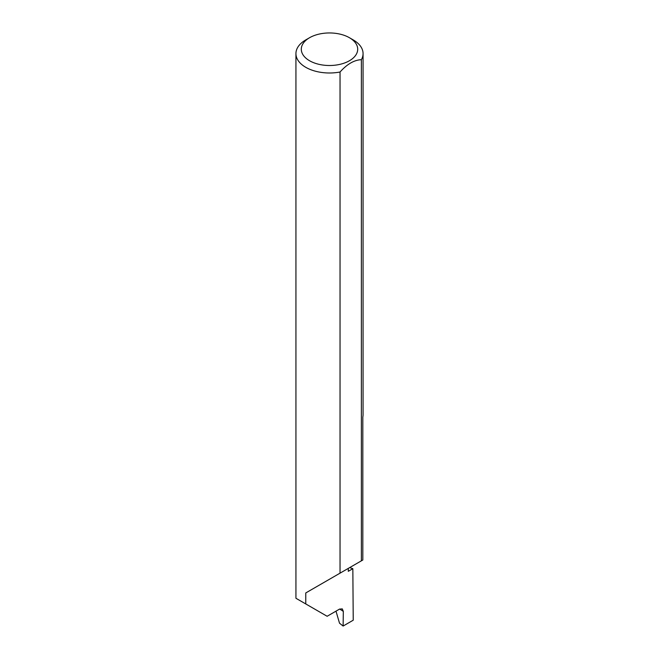 <?xml version="1.0" encoding="UTF-8"?>
<svg xmlns="http://www.w3.org/2000/svg" width="659" height="659" viewBox="0 0 659 659"><rect width="100%" height="100%" fill="white"/><g stroke="black" fill="none" stroke-linecap="round" stroke-linejoin="round"><path stroke-width="0.99" d="M349.657 567.597A94.896 54.788 180 0 1 352.837 568.692L348.298 571.312L348.298 568.387L305.768 592.943L340.036 573.157L340.036 72.012A33.568 19.383 180 0 1 305.768 67.317A33.568 19.383 180 0 1 295.932 53.61A33.568 19.383 180 0 1 305.768 39.911L309.565 37.72A28.197 16.277 0 0 0 309.565 60.743A28.197 16.277 0 0 0 349.435 60.743A28.197 16.277 0 0 0 349.435 37.72L353.232 39.911A33.568 19.383 180 0 1 363.068 53.61A33.568 19.383 180 0 1 361.371 59.697C354.262 59.969 347.153 64.071 340.036 72.012M295.932 53.61L295.932 598.265L327.128 616.272L339.525 609.114L342.285 608.891L343.331 611.379L339.673 609.04M305.768 603.941L305.768 592.943M361.371 59.697L361.371 560.842L362.821 560.002L362.821 416.982A33.568 19.383 0 0 0 363.068 414.651L363.068 53.61M352.837 568.692L353.232 620.201L343.108 626.05L343.331 611.379M335.991 611.157L339.517 623.2L343.108 626.05M361.371 560.842L340.036 573.157M353.232 39.911L349.435 37.72A28.197 16.277 0 0 0 309.565 37.72"/></g></svg>

